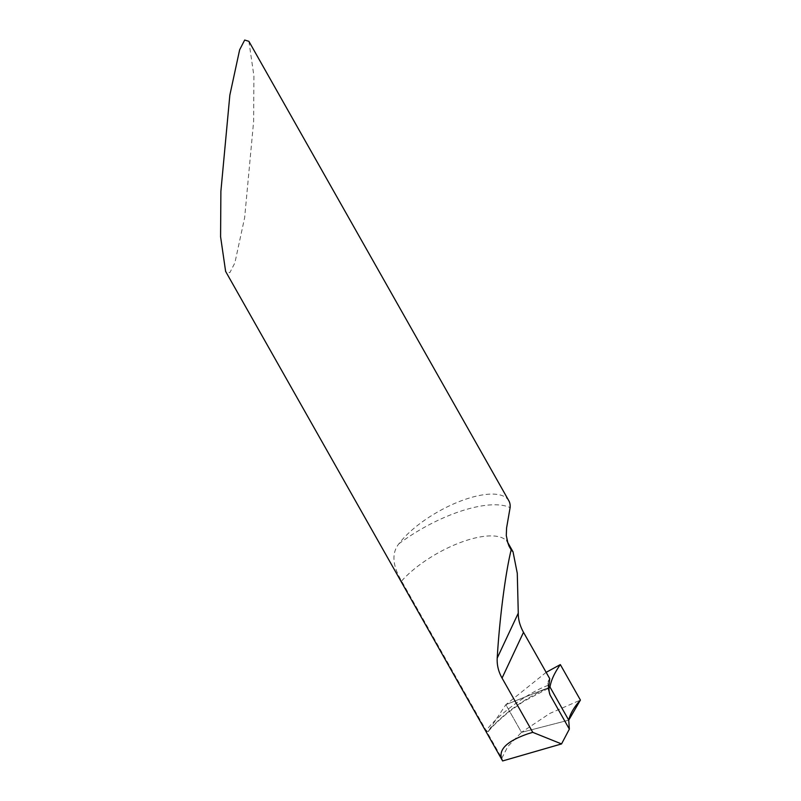 <?xml version="1.0" encoding="UTF-8"?>
<svg xmlns="http://www.w3.org/2000/svg" width="801" height="801" viewBox="0 0 801 801"><rect width="100%" height="100%" fill="white"/><g stroke="black" fill="none" stroke-linecap="round" stroke-linejoin="round"><path stroke-width="0.6" stroke-dasharray="4 3" d="M248.891 41.322L253.917 75.995L253.627 121.412L244.655 217.602L234.873 262.908L229.827 272.67L225.622 271.399M508.855 500.805A66.773 25.342 -29.5 0 0 467.103 498.743A66.773 25.342 -29.5 0 0 398.808 543.869C391.499 553.201 392.43 565.586 401.581 581.045L501.806 758.207L502.627 760.95M549.696 678.617L548.204 681.18L548.054 685.406C528.029 692.394 496.47 715.964 486.207 730.632L488.119 731.663L489.371 729.571C506.132 711.488 526.347 697.331 550.007 687.068M501.806 758.207L507.934 746.372L521.501 732.354L505.831 704.67L489.371 729.571M568.73 720.169L521.501 732.354L568.73 720.169M546.152 672.349L505.831 704.67L549.085 687.438L505.831 704.67L521.501 732.354L549.706 713.491L580.415 700.074M548.054 685.406L548.405 686.467M398.808 543.869A89.031 33.782 150.5 0 1 461.376 510.978A89.031 33.782 150.5 0 1 510.107 507.614M401.581 581.045A66.773 25.342 150.5 0 1 466.062 540.545A66.773 25.342 150.5 0 1 507.814 542.607M488.46 731.353C491.704 727.038 498.332 720.7 508.335 712.319L523.413 701.496L549.706 687.648M549.526 693.906L547.844 683.183"/><path stroke-width="1.2" d="M548.405 686.467L549.116 687.458A89.031 33.782 -29.5 0 0 550.087 695.068L569.351 729.12L561.541 743.929L502.627 760.95L225.622 271.399L220.585 236.726L220.886 191.299L229.847 95.109L239.639 49.802L244.675 40.05L248.891 41.322L508.855 500.805A66.773 25.342 -29.5 0 1 510.107 507.614L506.582 527.989L506.292 535.589L507.814 542.607A66.773 25.342 150.5 0 1 508.995 546.052L506.823 539.974M502.627 760.95C497.211 750.687 505.621 741.646 527.839 733.826L532.755 732.344L502.057 678.087C498.452 671.679 496.83 665.01 497.211 658.092C499.494 619.113 505.451 572.895 511.158 549.887L508.995 546.052M511.158 549.887L513.02 551.809L517.276 573.256L518.277 613.135C518.177 619.443 519.919 625.841 523.504 632.319L549.696 678.617L548.475 689.11L550.087 695.068M561.541 743.929L532.755 732.344M549.085 687.438L550.007 687.068C550.978 680.51 554.412 673.02 560.33 664.59C554.412 673.02 550.978 680.51 550.007 687.068L568.73 720.169C570.042 714.011 573.937 707.313 580.415 700.074L560.33 664.59L580.415 700.074L568.73 720.169L550.007 687.068L549.085 687.438L550.007 687.068L568.73 720.169L569.351 729.12M550.007 687.068L549.116 687.458L550.007 687.068M560.33 664.59L546.152 672.349M523.504 632.319L502.057 678.087M518.277 613.135L497.211 658.092M507.814 542.607L513.02 551.809"/></g></svg>
